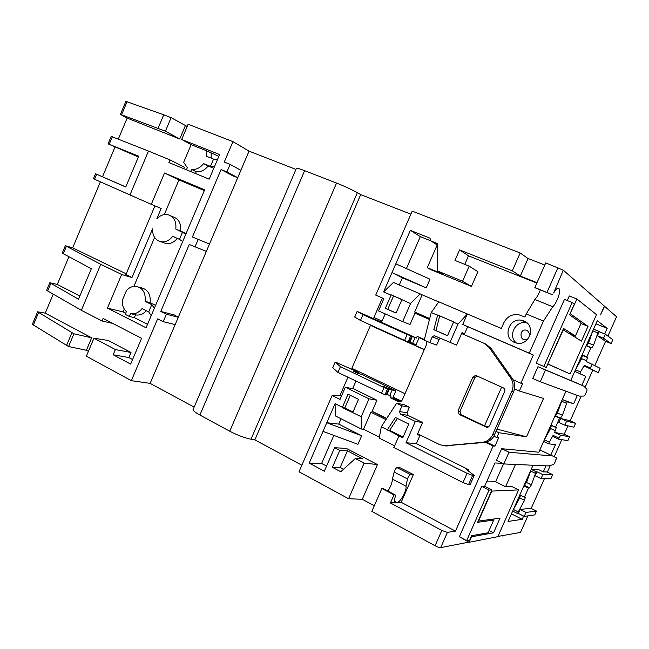 <?xml version="1.0" encoding="UTF-8"?>
<svg xmlns="http://www.w3.org/2000/svg" width="649" height="649" viewBox="0 0 649 649"><rect width="100%" height="100%" fill="white"/><g stroke="black" fill="none" stroke-linecap="round" stroke-linejoin="round"><path stroke-width="0.97" d="M575.59 423.318L569.822 420.69L560.639 418.443L558.862 422.434L564.833 425.168L566.609 421.16L575.59 423.318L573.87 427.164L564.833 425.168M575.444 335.947L581.188 323.007L569.579 314.822L574.316 304.138L572.167 302.491L564.443 299.4L536.22 363.156L546.231 367.504L563.535 328.459L575.444 335.947L568.508 333.067M547.756 364.057L570.114 373.97L596.496 314.619L576.945 299.002L569.295 295.952L567.267 300.528M575.347 335.914L574.86 337.018M502.545 463.313L494.968 462.956L484.649 486.271L481.68 486.352L459.354 536.78L466.631 540.658L469.746 540.065L471.677 535.701L488.064 532.78L493.711 520.06L492.12 519.232M518.6 489.881L491.796 491.098L478.5 521.098L500.03 518.153L493.524 532.805L471.547 536.796L469.097 542.313L497.815 536.658L518.6 489.881L511.85 486.531L505.587 486.734L515.468 464.457M462.015 538.191L469.097 542.313M497.921 536.415L520.49 532.415L527.864 515.882M535.425 287.937L534.881 287.507L545.744 262.894L563.324 270.211L604.357 306.093L600.463 314.862L604.56 306.263L616.55 316.744L607.926 336.101M605.606 341.317L594.865 365.436M592.691 370.311L585.082 387.412M581.22 396.077L570.179 420.86M567.956 425.858L564.192 434.295M561.799 439.681L554.189 456.758M550.352 465.374L547.342 472.131M544.47 478.581L531.182 508.41M563.324 270.211L553.621 292.999C555.771 289.316 557.41 287.767 558.538 288.343L559.243 288.919L557.613 288.27M440.436 338.356L439.105 339.484L436.655 345.073L429.727 342.55L432.218 336.863L434.246 335.679L456.531 345.106L461.999 332.645L464.57 333.748L467.678 326.674L462.737 324.443L467.329 313.97L501.336 328.459L503.875 322.683C507.096 316.534 512.053 313.881 518.746 314.724L524.879 317.02L526.234 313.962L543.448 321.093L552.737 306.75C556.428 303.87 561.271 290.655 559.243 288.919M543.448 321.093L529.26 353.178L533.348 355.052L520.887 383.226L522.559 383.794L519.362 391.006L543.546 398.429L526.517 436.809L497.053 429.135M461.617 333.513L485.955 344.132L490.96 348.221L513.189 379.787C515.16 383.624 515.314 387.567 513.643 391.623L493.873 436.144C491.926 439.43 489.143 441.49 485.533 442.334L493.118 445.993L494.952 446.179L498.659 437.799L496.842 437.564L498.976 432.745L526.517 436.809M493.118 445.993L455.452 531.125L401.187 502.294L413.364 474.581L410.452 474.565C409.243 475.068 408.27 476.536 407.515 478.978L405.982 486.198L392.394 479.1C392.337 482.199 390.86 486.198 387.972 491.09M395.103 494.863L382.894 488.405L381.863 488.478L393.975 494.895L390.43 502.975L441.839 530.452L447.421 532.383L455.452 531.125M381.863 488.478L371.828 511.371L435.073 545.752C437.621 547.066 439.487 547.699 440.671 547.651L468.773 542.134M565.96 391.209L538.824 452.231L501.653 448.686L496.485 460.352L503.835 463.938L548.162 465.917L553.337 464.635L554.53 463.467L556.152 458.924M604.714 333.943L607.196 328.37L597.291 320.736L570.714 380.509L537.956 366.709L532.756 378.456L540.26 381.774L579.249 396.093L583.889 396.06L585 395.071L586.972 390.657L586.939 389.213L583.711 386.082L545.485 369.987L540.26 381.774M597.437 335.728L605.241 341.171L611.123 343.589L603.538 338.226L597.437 335.728L599.23 331.696L605.33 334.194L603.538 338.226M592.318 364.048L590.079 368.462L598.167 372.648L600.114 368.291L586.266 361.485L587.475 357.526L586.866 356.796L590.906 347.71L591.774 347.856L593.567 345.154L597.891 332.913L598.629 331.258L599.23 331.696M590.306 367.942L584.254 365.363L584.027 365.874L598.167 372.648M584.254 365.363L580.531 371.942L575.501 369.784L581.601 358.654L582.445 355.401L582.072 354.962M581.861 385.279L585.804 376.42L579.792 373.589L580.531 371.942M550.774 455.111L555.414 444.695L548.567 443.786L543.635 441.474L544.357 439.835L550.555 428.486L551.342 425.428L556.29 427.707L555.544 427.204L559.56 418.175L560.533 418.078L562.391 415.238L567.283 401.723L573.627 403.775L577.359 395.395M550.879 425.119L556.258 427.683L554.627 432.453L563.835 434.132L569.587 436.785L560.582 435.211L554.627 432.453M553.094 435.398L552.648 436.412L558.594 439.178L559.04 438.164L553.094 435.398L549.297 442.156L544.357 439.835M548.567 443.786L549.297 442.156M552.68 474.711L542.815 474.614L541.039 478.597L550.977 478.548L552.68 474.711L546.985 471.961L543.302 471.888L546.004 465.82M525.219 497.402L524.416 497.175L528.408 488.202L529.495 487.853L531.409 484.884L536.131 471.742L536.918 471.758L535.149 475.733L541.039 478.597M525.301 497.442L524.538 500.306L518.259 511.923L513.408 509.457L519.695 497.88L520.522 495.228M536.48 511.071L525.982 512.426L524.214 516.401L534.776 514.892L536.48 511.071L530.833 508.24L520.141 509.473L518.373 513.432L517.537 513.546L518.259 511.923M533.04 465.244L508.045 521.463L522.185 519.322L523.621 516.101M474.216 475.409L466.631 469.673L468.619 469.722L416.342 443.624L406.006 442.723L467.077 473.332L472.61 475.401L474.216 475.409L470.16 484.576L468.537 484.616L462.997 482.564L393.805 447.518L399.021 435.901L387.396 429.776L395.411 417.477L408.789 424.057L402.761 437.815L398.9 435.885M394.551 445.822L379.219 438.067L381.32 426.742L387.396 429.776M352.78 412.48L358.499 399.338L348.002 394.178L342.323 407.572L361.225 416.707L361.25 428.989L363.521 429.232L379.373 437.239M361.25 428.989L335.395 415.912L335.062 403.637L342.315 407.256M552.672 294.313L551.569 294.411L534.881 287.507M526.234 313.962L535.157 299.092C537.112 297.064 538.832 293.997 540.333 289.9M534.817 299.473L552.737 306.75M343.532 469.243L340.19 467.467L347.426 450.86L362.767 458.835L355.319 458.519L364.13 463.118L377.467 464.554L346.436 448.451L334.568 447.696L324.33 471.215L309.216 463.11L322.999 431.39L357.956 444.314L361.688 435.771L338.746 424.105L326.763 422.726L361.688 435.771M322.999 431.39L335.062 403.637M396.101 313.005L387.737 309.322L393.57 295.912L391.323 294.906L410.541 303.57L420.179 293.883L393.408 282.477L383.6 291.912L395.817 263.81L430.003 279.208L426.223 287.864L402.396 277.813L391.996 272.596L426.223 287.864M403.102 437.037L389.651 430.328L397.391 418.451M389.651 430.328L387.339 430.06M447.526 335.655L435.982 330.568L439.722 315.876L453.667 321.912M447.502 335.728L433.816 329.7L437.686 314.96L453.683 321.888L447.502 335.728M435.982 330.568L433.816 329.7M439.722 315.876L437.686 314.96M342.323 407.572L344.83 407.953L350.322 395.322M402.072 299.587L393.57 295.912M383.6 291.912L391.071 295.149L385.336 308.348L396.068 313.069L401.845 299.806M385.336 308.348L387.737 309.322M352.983 412.018L344.83 407.953M514.454 342.412C502.172 337.772 508.994 317.223 521.788 320.33L523.913 320.979C536.131 325.392 529.746 345.893 517.01 343.159L514.454 342.412M462.737 324.443L529.26 353.178M386.431 394.211L391.079 396.044L390.325 397.772L398.299 401.634L399.289 401.901L402.25 400.019L426.726 344.075L426.612 341.163M332.775 367.707L337.934 372.421L384.971 394.827L386.066 395.046L388.621 389.189L383.372 386.431L392.191 389.952L389.66 395.76M358.28 373.556L358.767 372.437L337.05 362.775L335.144 362.126L340.433 366.661L384.03 387.567L388.621 389.189M392.191 389.952L395.939 390.755L361.631 374.343L358.143 373.524L353.007 371.066L358.767 372.437M337.934 372.421L340.433 366.661M364.203 314.473L357.128 311.439L362.994 314.676L407.183 334.495L416.415 338.056L364.203 314.473M412.383 336.36L409.835 342.185L412.529 343.402L415.076 337.569M409.835 342.185L409.259 341.926M411.693 336.344L409.13 342.226L404.603 340.409L360.487 320.468L362.994 314.676M354.735 317.085L360.487 320.468M459.184 414.435L457.975 410.979L472.943 376.98L475.563 375.43L476.269 375.625L503.437 387.94C504.792 388.727 505.214 389.887 504.711 391.42L489.476 425.906L487.018 427.456L459.184 414.435L461.204 414.8L459.995 411.369L474.873 377.572L477.129 376.014M352.65 388.678L355.944 381.117M461.609 333.529L484.089 343.337L489.119 347.45L510.666 377.937C513.367 382.058 513.781 386.447 511.907 391.104L492.64 434.676C490.466 439.17 486.985 441.726 482.207 442.35L444.419 445.798L439.543 444.581L417.631 433.751M386.699 418.467L372.145 411.279M414.954 313.167L429.46 319.495M381.482 322.399L385.19 313.873M424.357 339.524L417.177 336.312L416.415 338.056M485.533 442.334L445.141 445.855M414.962 313.142L429.468 319.478M419.311 337.261L416.09 344.635L412.529 343.402M395.939 390.755L392.669 398.235L400.133 401.836M392.669 398.235L390.325 397.772M513.189 379.787L520.887 383.226M419.124 337.699L424.243 339.987M382.383 297.988L373.913 317.466L382.05 321.109M424.259 349.706L370.474 325.392L424.349 349.503M493.873 436.144L496.842 437.564M370.474 325.392L351.831 368.291L405.017 393.7M392.921 397.659L400.928 401.52M393.164 397.107L401.471 401.114M486.482 442.091L494.952 446.179M376.955 400.246L369.03 398.811L345.333 387.234L353.608 388.865L376.955 400.246L371.674 412.342L370.936 412.237L385.928 419.652M467.678 326.674L533.348 355.052M409.438 407.223L402.007 405.893L396.588 403.264L404.1 404.643L409.438 407.223L407.012 412.772L407.864 415.319L422.572 422.491L417.153 434.846L420.057 435.163L417.558 433.93M386.593 418.629L372.072 411.45M341.398 396.296L339.971 395.582L332.134 395.492L299.002 471.791L348.57 498.732L362.272 499.284L374.286 505.766M345.333 387.234L340.035 399.419L332.134 395.492M422.572 422.491L415.336 421.444L400.401 414.143L399.533 411.547L402.007 405.893M406.006 442.723L415.336 421.444M416.342 443.624L420.057 435.163M429.727 342.55L424.211 340.092L431.236 312.526L438.789 301.809L467.329 313.97L458.007 324.119L449.927 342.558M537.023 282.672L520.344 276.028L512.312 270.852L520.174 252.98L412.196 211.12L375.73 295.092L383.851 298.629L378.513 310.912L402.672 321.62L410.014 324.492L415.328 312.307M429.695 318.57L414.662 312.015L422.158 294.833L420.179 293.883M355.319 458.519L340.774 471.75L332.418 467.304L339.776 450.414L347.426 450.86M340.19 467.467L332.418 467.304M396.588 403.264L381.32 426.742M437.369 243.521L437.329 270.876L443.454 274.357L427.285 267.696L437.199 244.949L431.009 240.99L437.369 243.521M402.672 321.62L410.541 303.57M326.561 466.096L321.62 463.467L309.216 463.11M339.776 450.414L334.568 447.696M390.43 502.975L395.209 502.383C394.389 501.572 394.389 499.714 395.225 496.81L395.233 494.927L393.975 494.895M394.673 501.344L396.953 502.561L401.187 502.294M321.62 463.467L333.829 435.398M399.281 284.976L402.396 277.813M464.749 264.362L468.473 255.836L536.837 283.078M427.285 267.696L430.701 269.611L471.442 286.412L477.891 271.704L469.195 266.155L454.981 260.427L459.581 249.906L512.312 270.852M406.412 268.581L420.301 236.642L430.977 240.901M468.473 255.836L459.581 249.906M471.442 286.412L462.583 281.268L469.195 266.155M437.329 270.876L462.583 281.268M420.301 236.642L410.355 230.346L429.987 238.142L431.009 240.99M438.724 301.89L422.158 294.833M519.362 391.006L514.535 388.824M498.976 432.745L496.071 431.366M488.648 426.953L484.511 425.874L461.204 414.8M484.511 425.874L501.628 387.12M178.297 317.288L174.289 314.952L160.774 311.447L166.379 314.23L178.297 317.288L175.181 324.589L163.215 321.669L157.626 318.862L131.358 380.663L150.13 383.372L194.132 407.11M166.379 314.23L163.215 321.669M155.573 305.387L150.122 302.694L145.141 301.355L151.785 304.641L154.357 308.259L146.066 327.786L107.45 308.097L121.655 274.478L100.749 264.305L81.368 310.303L47.669 290.947L46.696 290.135L49.795 282.745L78.505 299.205L91.339 268.718L62.223 253.126L65.33 245.711L100.749 264.305M151.785 304.641L148.71 311.869L151.217 315.649M209.489 244.04L192.412 236.999L209.489 244.04L178.272 317.28M160.774 311.447L189.24 244.462L206.358 251.382M198.132 239.554L194.951 247.05M186.125 233.445L175.798 229.065L185.857 234.062L154.357 308.259M182.572 232.099L179.481 239.367L182.702 241.501M186.441 169.778L187.35 167.637L183.643 162.372L191.139 144.646L206.577 150.795L206.65 156.304L213.562 159.078L217.577 159.37L219.622 154.551L181.688 139.478L188.121 124.243L232.942 141.62L224.262 162.055L230.103 164.392L240.884 170.306L237.737 177.704L233.38 176.106L221.066 169.567L226.899 171.928L237.737 177.704L209.473 244.032M230.103 164.392L226.899 171.928M213.562 159.078L210.454 166.404L214.389 166.866L209.173 179.156L168.943 162.558L170.054 159.938L148.467 151.063L129.97 194.951L93.424 178.743L95.517 173.762L125.752 187.001L138.716 156.198L108.058 143.859L138.383 157.001M217.577 159.37L214.389 166.866M210.454 166.404L203.559 163.605C200.152 167.921 196.168 169.843 191.593 169.381L190.676 171.531M147.534 324.322L134.367 317.645L129.289 316.428L125.225 314.359L126.417 311.552C123.432 308.819 122.061 305.103 122.296 300.382L126.523 290.403C129.508 287.272 132.858 285.941 136.574 286.42C143.023 288.213 145.879 293.194 145.141 301.355M134.367 317.645L135.552 314.846L130.49 313.613L129.289 316.428M146.39 310.709C143.437 313.954 140.087 315.382 136.347 314.992L135.552 314.846M148.71 311.869L142.082 308.559C139.024 312.42 135.43 314.157 131.285 313.751L130.49 313.613M138.724 287.036L141.587 287.864C148.004 289.649 150.852 294.589 150.122 302.694M177.323 238.394C173.948 242.483 170.046 244.178 165.633 243.48L162.988 242.507M179.481 239.367L172.723 236.309C169.308 240.609 165.325 242.402 160.782 241.696C155.2 240.057 152.45 235.79 152.539 228.894L131.958 277.561L125.882 274.608L154.941 205.863M170.865 215.922L172.772 216.709C178.702 218.689 181.298 223.443 180.56 230.955M164.278 214.6L178.954 179.919L164.53 173.015L151.29 204.33L161.171 208.483L156.79 218.851C160.157 215.33 163.881 213.951 167.977 214.722C173.932 216.709 176.544 221.487 175.798 229.065M195.471 173.502L196.225 171.725L191.593 169.381M203.559 163.605L208.126 166.006C204.743 170.281 200.776 172.188 196.225 171.725M208.126 166.006L213.781 168.302M91.663 337.813L45.243 313.151L37.61 311.796L73.937 333.805L91.663 337.813L86.398 350.265L88.402 351.352M130.993 352.472L108.31 340.498L93.959 338.194L115.376 349.568L130.993 352.472L128.827 357.558L113.169 354.776L115.376 349.568M132.574 359.554L128.827 357.558M45.243 313.151L53.226 294.143M112.715 323.405L101.998 321.004L103.086 318.424L141.587 338.324L130.636 364.105L113.169 354.776M101.998 321.004L81.368 310.303M79.868 295.976L57.299 284.449L49.795 282.745M126.206 273.829L72.664 247.853L65.33 245.711M131.958 277.561L121.655 274.478M125.695 313.24L123.083 311.918L107.45 308.097M123.083 311.918L124.292 309.062M133.889 286.371L154.608 237.429M178.954 179.919L204.321 190.571M164.53 173.015L204.638 189.841L185.857 234.062M151.29 204.33L129.97 194.951M125.784 186.928L95.517 173.762M108.058 143.859L111.198 136.363L148.467 151.063M183.724 168.651L184.365 167.142L170.054 159.938M181.688 139.478L191.139 144.646M218.851 156.368L206.577 150.795M127.139 118.094L179.732 139L165.414 131.195L120.43 114.37L127.139 118.094L118.313 139.113M502.415 535.993L501.774 535.66M520.182 496.753L519.257 496.25M518.94 499.365L518.064 498.927M528.781 474.833L529.227 475.06M549.5 430.563L548.64 430.149M548.908 431.699L548.121 431.334M558.894 407.093L559.527 407.377M579.022 363.618L578.348 363.335M588.805 339.816L589.649 340.149M589.195 338.948L589.973 339.265M193.215 409.251L193.078 409.576C193.118 410.736 195.39 412.561 199.876 415.036L229.754 431.228C237.477 435.244 244.559 437.897 251.001 439.211L254.862 439.868L301.858 465.219M93.959 338.194L86.358 356.204L131.358 380.663M86.398 350.265L68.567 346.534L33.383 324.987L32.458 324.078L37.61 311.796M232.942 141.62L249.029 151.136L240.868 170.298M175.165 324.589L150.13 383.372M221.066 169.567L192.412 236.999M120.43 114.37L125.89 101.349L163.751 114.8L158.072 128.283M71.917 332.718L66.555 345.438M249.029 151.136L295.936 169.405M163.751 114.8L171.125 117.656L165.414 131.195M73.937 333.805L68.567 346.534M395.817 263.81L410.355 230.346M392.394 479.1L394.194 472.074C394.998 469.673 395.914 468.18 396.945 467.596L399.338 467.361L413.364 474.581M396.953 502.561C400.214 502.724 407.061 490.287 405.982 486.198M468.619 469.722L468.14 470.817M576.945 299.002L570.073 313.71M570.374 313.832L587.986 326.35L580.977 323.486M587.986 326.35L581.431 341.106L562.991 329.692M563.291 329.822L547.797 363.959M548.097 364.089L570.114 373.97M486.58 481.899L495.609 481.761L505.587 486.734M493.524 532.805L489.086 530.476M572.167 302.491L543.821 366.458M493.711 520.06L477.607 522.315L491.958 489.946L484.649 486.271M491.958 489.946L489.046 490.068L481.68 486.352M489.046 490.068L466.631 540.658M495.609 481.761L503.567 463.808M57.299 284.449L68.891 256.834M72.664 247.853L100.376 181.834M102.51 176.771L114.914 147.226M364.13 463.118L348.57 498.732M361.225 416.707L369.03 398.811M431.236 312.526L437.491 315.236M453.448 322.139L458.007 324.119M296.358 168.416L296.423 168.261C297.08 168.018 299.814 168.821 304.624 170.671L336.547 183.067C344.708 186.312 351.644 189.524 357.356 192.696L360.706 194.627L254.862 439.868M360.706 194.627L410.874 214.162M211.12 153.286L211.282 158.161M363.521 429.232L370.936 412.237M339.971 395.582L347.937 377.247M362.272 499.284L377.467 464.554M338.746 424.105L341.058 418.775M171.125 117.656L187.172 126.49M185.322 125.768L179.732 139M590.079 368.462L584.027 365.874M520.141 509.473L525.982 512.426M524.214 516.401L518.373 513.432M517.537 513.546L512.686 511.079L513.408 509.457M536.918 471.758L542.815 474.614M543.302 471.888L538.524 469.576L531.231 469.365L536.131 471.742M560.582 435.211L559.04 438.164M569.587 436.785L567.875 440.63L558.594 439.178M560.639 418.443L566.609 421.16M598.629 331.258L593.551 329.181L592.821 330.836L597.891 332.913M611.123 343.589L612.851 339.711L605.33 334.194M607.196 328.37L595.928 323.794M522.185 519.322L511.436 513.838M524.416 497.175L519.857 494.895M528.408 488.202L523.84 485.939M523.97 485.647L526.542 482.491L531.231 469.365M535.409 473.372L530.509 470.996M555.544 427.204L550.904 425.071M559.56 418.175L554.911 416.058M554.992 415.871L555.576 415.822L557.442 412.991L562.294 399.492L573.627 403.775M566.553 403.362L561.563 401.131M567.283 401.723L562.294 399.492M585.804 376.42L574.771 371.423L575.501 369.784M579.792 373.589L574.771 371.423M586.866 356.796L582.145 354.8M590.906 347.71L586.177 345.739M586.209 345.666L586.728 345.755L588.538 343.061L592.821 330.836M520.174 252.98L528.051 258.529L520.344 276.028M528.051 258.529L544.795 265.035M556.485 459.086L556.371 457.829L552.591 455.971L509.027 452.239L501.653 448.686M509.027 452.239L503.835 463.938M552.591 455.971L539.854 449.927M545.485 369.987L537.956 366.709M583.711 386.082L570.747 380.428M447.421 532.383L440.671 547.651M472.61 475.401L468.537 484.616M535.336 287.896L551.569 294.411M557.702 288.237L559.122 288.805M387.007 394.478L389.538 388.678M384.971 394.827L387.534 388.962M381.458 393.448L384.03 387.567M332.742 367.78L335.184 362.166M410.671 335.971L408.091 341.869M407.183 334.495L404.603 340.409M357.169 311.463L354.719 317.11M459.995 411.369L457.975 410.979M487.464 427.431L486.085 427.212M474.873 377.572L472.943 376.98M447.932 445.936L445.839 445.749M484.113 442.553L482.207 442.35M494.489 434.927L492.64 434.676M513.643 391.623L511.907 391.104M512.402 378.537L510.666 377.937M490.96 348.221L489.119 347.45M485.955 344.132L484.089 343.337M399.719 401.901L398.299 401.634M407.012 412.772L399.533 411.547M407.864 415.319L400.401 414.143M439.105 339.484L432.218 336.863M394.933 502.05L396.004 502.618M127.09 101.642L121.606 114.695M112.358 136.752L109.202 144.265M96.628 174.257L94.527 179.246M38.559 312.664L33.383 324.987M66.352 246.401L63.237 253.84M50.776 283.54L47.669 290.947M557.953 267.623L547.018 292.375M396.945 467.596L410.452 474.565M394.194 472.074L407.515 478.978M382.683 488.348L394.965 494.846M530.184 334.657L527.353 330.414C518.316 327.25 519.362 343.856 527.905 338.956M527.158 323.072L526.282 322.869C515.265 320.152 507.453 336.433 516.563 343.078M441.839 530.452L435.073 545.752M357.356 192.696L251.001 439.211M336.547 183.067L229.754 431.228M304.624 170.671L199.876 415.036M467.077 473.332L462.997 482.564M524.538 500.306L519.695 497.88M529.495 487.853L524.619 485.452M531.409 484.884L526.542 482.491M555.487 430.766L550.555 428.486M560.533 418.078L555.576 415.822M562.391 415.238L557.442 412.991M587.475 357.526L582.445 355.401M586.623 360.779L581.601 358.654M591.774 347.856L586.728 345.755M593.567 345.154L588.538 343.061M335.144 362.126L332.71 367.74M354.678 317.077L357.128 311.439M475.563 375.43L476.455 375.706M444.419 445.798L446.52 445.977M434.246 335.679L435.398 336.125M131.285 313.751L136.347 314.992M160.782 241.696L165.633 243.48M521.788 320.33L527.191 323.105M193.078 409.576L296.423 168.261"/></g></svg>
